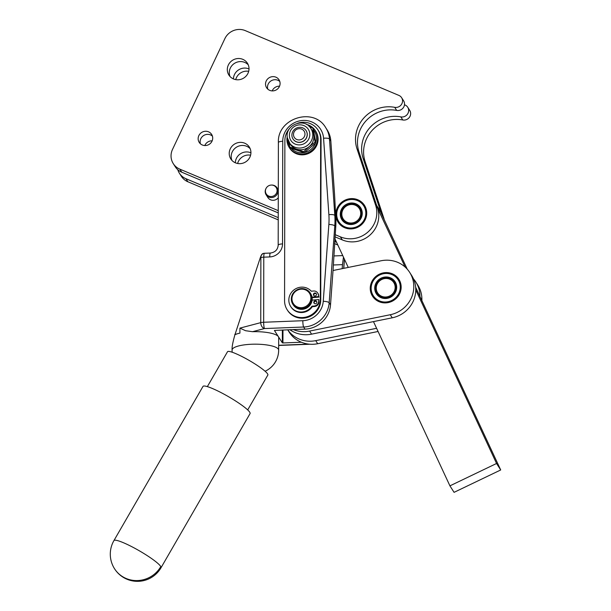 <?xml version="1.0" encoding="UTF-8"?>
<svg xmlns="http://www.w3.org/2000/svg" width="611" height="611" viewBox="0 0 611 611"><rect width="100%" height="100%" fill="white"/><g stroke="black" fill="none" stroke-linecap="round" stroke-linejoin="round"><path stroke-width="0.92" d="M207.358 386.626L227.506 351.737A23.294 3.299 30 0 1 246.134 358.726A23.294 3.299 30 0 1 267.366 373.573A23.294 3.299 30 0 1 267.847 375.039L247.699 409.928M113.936 540.582L203.005 386.396A27.174 3.857 30 0 1 225.658 395.065A27.174 3.857 30 0 1 249.861 412.417A27.174 3.857 30 0 1 250.067 413.586L160.999 567.764A27.174 3.857 -150 0 0 160.792 566.603A27.174 3.857 -150 0 0 136.589 549.251A27.174 3.857 -150 0 0 113.936 540.582A27.174 27.174 0 0 0 113.852 567.619A27.174 26.143 -29.6 0 0 124.01 577.471A27.174 26.143 -29.6 0 0 160.792 566.603M375.643 287.537A10.349 9.883 -32.6 0 0 384.93 297.947A10.349 9.883 -32.6 0 0 396.004 288.453A10.349 9.883 -32.6 0 0 396.012 288.339A10.349 9.883 -32.6 0 0 386.725 277.921A10.349 9.883 -32.6 0 0 375.65 287.414A10.349 9.883 -32.6 0 0 375.643 287.537M395.126 288.109A9.577 9.142 147.4 0 1 384.93 297.007A9.577 9.142 147.4 0 1 376.284 287.369A9.577 9.142 147.4 0 1 386.473 278.479A9.577 9.142 147.4 0 1 395.126 288.109M374.764 287.185A11.128 10.624 -32.6 0 0 384.67 298.504A11.128 10.624 -32.6 0 0 396.638 288.3A11.128 10.624 -32.6 0 0 386.732 276.982A11.128 10.624 -32.6 0 0 374.764 287.185M400.197 288.484A14.756 14.084 147.4 0 1 384.334 302.002A14.756 14.084 147.4 0 1 371.205 287.002A14.756 14.084 147.4 0 1 387.069 273.476A14.756 14.084 147.4 0 1 400.197 288.484M401.152 287.453A15.527 14.824 -32.6 0 0 401.152 286.933L401.144 286.681A15.527 14.824 -32.6 0 0 400.984 285.062L400.946 284.818A15.527 14.824 -32.6 0 0 400.579 283.237L400.503 283A15.527 14.824 -32.6 0 0 399.938 281.48L399.831 281.259A15.527 14.824 -32.6 0 0 399.075 279.83L398.945 279.624A15.527 14.824 -32.6 0 0 398.907 279.571A15.527 14.824 -32.6 0 0 398.005 278.31L397.845 278.12A15.527 14.824 -32.6 0 0 396.738 276.936L396.554 276.768A15.527 14.824 -32.6 0 0 395.302 275.737L395.103 275.592A15.527 14.824 -32.6 0 0 393.721 274.736L393.499 274.614A15.527 14.824 -32.6 0 0 392.01 273.934L391.773 273.85A15.527 14.824 -32.6 0 0 390.208 273.361L389.955 273.3A15.527 14.824 -32.6 0 0 388.329 273.01L388.077 272.987A15.527 14.824 -32.6 0 0 386.412 272.903L386.16 272.903A15.527 14.824 -32.6 0 0 384.487 273.025L384.235 273.064A15.527 14.824 -32.6 0 0 382.585 273.392L382.333 273.453A15.527 14.824 -32.6 0 0 380.737 273.98L380.493 274.072A15.527 14.824 -32.6 0 0 378.965 274.79L378.736 274.912A15.527 14.824 -32.6 0 0 377.3 275.805L377.086 275.958A15.527 14.824 -32.6 0 0 375.773 277.02L375.574 277.188A15.527 14.824 -32.6 0 0 374.398 278.395L374.23 278.593A15.527 14.824 -32.6 0 0 373.206 279.93L373.061 280.144A15.527 14.824 -32.6 0 0 372.221 281.587L372.099 281.816A15.527 14.824 -32.6 0 0 371.442 283.344L371.358 283.588A15.527 14.824 -32.6 0 0 370.892 285.177L370.839 285.421A15.527 14.824 -32.6 0 0 370.579 287.048L370.556 287.3A15.527 14.824 -32.6 0 0 370.503 288.934L370.51 289.186A15.527 14.824 -32.6 0 0 370.671 290.805L370.709 291.057A15.527 14.824 -32.6 0 0 371.076 292.638L371.152 292.875A15.527 14.824 -32.6 0 0 371.717 294.387L371.824 294.617A15.527 14.824 -32.6 0 0 372.58 296.037L372.71 296.251A15.527 14.824 -32.6 0 0 372.748 296.304A15.527 14.824 -32.6 0 0 373.649 297.565L373.81 297.756A15.527 14.824 -32.6 0 0 374.917 298.932L375.101 299.107A15.527 14.824 -32.6 0 0 376.353 300.131L376.552 300.276A15.527 14.824 -32.6 0 0 377.934 301.139L378.156 301.254A15.527 14.824 -32.6 0 0 378.965 301.651M374.024 298.137L373.649 297.565M373.81 297.756L374.131 298.26M400.205 281.9L399.938 281.48M399.831 281.259L400.136 281.732M399.831 281.014L399.075 279.83M344.665 227.72A15.657 14.947 147.4 0 1 338.074 222.19A15.657 14.947 147.4 0 1 339.769 204.105A15.657 14.947 147.4 0 1 357.87 199.789A15.657 14.947 147.4 0 1 364.462 205.319A15.657 14.947 147.4 0 1 362.766 223.405A15.657 14.947 147.4 0 1 344.665 227.72M278.257 210.65L179.817 169.132A15.527 14.824 147.4 0 1 173.28 163.656A15.527 14.824 147.4 0 1 171.935 160.945A15.527 14.824 147.4 0 1 172.501 149.443L224.879 38.63A15.527 14.824 147.4 0 1 233.57 30.55A15.527 14.824 147.4 0 1 245.286 30.626L398.899 95.408A6.469 6.179 147.4 0 1 394.714 107.33A32.352 30.886 -32.6 0 0 363.98 117.831A32.352 30.886 -32.6 0 0 357.015 148.878L375.605 205.136A25.883 24.707 147.4 0 1 368.097 231.89A25.883 24.707 147.4 0 1 340.358 236.839L335.187 234.662M173.28 163.656L175.25 166.734A15.527 14.824 -32.6 0 0 181.788 172.218L278.249 212.895M242.796 59.336A10.998 10.502 147.4 0 1 247.424 63.223A10.998 10.502 147.4 0 1 246.241 75.924A10.998 10.502 147.4 0 1 233.524 78.964A10.998 10.502 147.4 0 1 228.896 75.077A10.998 10.502 147.4 0 1 230.087 62.375A10.998 10.502 147.4 0 1 242.796 59.336M248.272 64.85A10.998 10.502 -32.6 0 0 244.767 62.421A10.998 10.502 -32.6 0 0 232.722 64.758A10.998 10.502 -32.6 0 0 230.019 76.528M208.534 131.823A7.378 7.042 147.4 0 1 210.841 142.951A7.378 7.042 147.4 0 1 199.209 142.378A7.378 7.042 147.4 0 1 208.534 131.823M212.407 136.108A7.378 7.042 -32.6 0 0 200.408 143.784M275.92 77.185A7.378 7.042 147.4 0 1 278.226 88.305A7.378 7.042 147.4 0 1 266.595 87.74A7.378 7.042 147.4 0 1 275.92 77.185M279.792 81.462A7.378 7.042 -32.6 0 0 267.794 89.137M244.713 143.203A10.998 10.502 147.4 0 1 249.341 147.091A10.998 10.502 147.4 0 1 248.15 159.792A10.998 10.502 147.4 0 1 235.434 162.832A10.998 10.502 147.4 0 1 230.805 158.944A10.998 10.502 147.4 0 1 231.997 146.243A10.998 10.502 147.4 0 1 244.713 143.203M250.182 148.717A10.998 10.502 -32.6 0 0 246.684 146.289A10.998 10.502 -32.6 0 0 234.632 148.626A10.998 10.502 -32.6 0 0 231.936 160.395M278.242 217.631L185.935 178.702A15.527 14.824 147.4 0 1 179.397 173.219L181.368 176.296A15.527 14.824 -32.6 0 0 187.905 181.78L278.242 219.876M179.397 173.219A15.527 14.824 147.4 0 1 178.053 170.507A15.527 14.824 147.4 0 1 177.77 169.69M233.425 78.918A10.998 10.502 147.4 0 1 248.914 68.906A10.998 10.502 147.4 0 1 249.013 68.944M235.334 162.786A10.998 10.502 147.4 0 1 250.831 152.773A10.998 10.502 147.4 0 1 250.93 152.811M297.679 123.216A18.116 17.299 147.4 0 1 318.018 130.044L318.43 130.693A18.116 17.299 147.4 0 1 321.058 139.85L320.744 299.986A18.116 17.299 147.4 0 1 307.692 317.361A18.116 17.299 147.4 0 1 287.605 310.449L287.185 309.8A18.116 17.299 147.4 0 1 284.566 300.742L284.871 140.515A18.116 17.299 147.4 0 1 284.879 140.415A18.116 17.299 147.4 0 1 289.82 128.241M318.018 130.044A18.116 17.299 147.4 0 1 320.638 139.201L320.332 299.337A18.116 17.299 147.4 0 1 307.272 316.712A18.116 17.299 147.4 0 1 287.185 309.8M252.557 331.697L264.479 328.558A5.178 3.62 -104.7 0 1 261.836 326.45A5.178 3.62 -104.7 0 1 260.752 322.639L239.917 328.115L245.576 330.719L252.557 331.697A23.294 5.904 0.1 0 1 278.387 336.653L274.423 330.459M239.917 328.115L239.909 333.117A23.294 5.904 0.1 0 0 237.351 333.797A23.294 5.904 0.1 0 0 234.937 334.698C233.058 341.335 232.104 345.933 232.081 348.499L232.073 350.034A23.294 23.294 0 0 0 232.172 352.226M293.288 329.589L304.996 329.13A25.883 24.707 -32.6 0 0 330.52 304.836L333.033 270.513L381.134 260.76A28.473 27.182 147.4 0 1 402.076 264.685A28.473 27.182 147.4 0 1 409.683 272.399A28.473 27.182 147.4 0 1 390.276 314.726L309.609 331.07A28.473 27.182 147.4 0 1 293.288 329.589L274.415 330.444M282.374 330.016L282.343 342.847L282.939 342.954L282.962 329.993M289.904 329.719A28.473 27.182 -32.6 0 0 311.579 334.156L392.239 317.804A28.473 27.182 147.4 0 0 415.77 289.912A28.473 27.182 -32.6 0 0 411.654 275.477L409.683 272.399M400.953 284.65A15.657 14.947 147.4 0 1 391.086 301.719A15.657 14.947 147.4 0 1 372.511 296.182A15.657 14.947 147.4 0 1 370.449 290.836A15.657 14.947 147.4 0 1 380.317 273.766A15.657 14.947 147.4 0 1 398.891 279.303A15.657 14.947 147.4 0 1 400.953 284.65M413.487 278.876A28.473 27.182 147.4 0 1 415.801 281.961A28.473 27.182 147.4 0 1 419.917 296.396L500.707 469.966L454.072 492.336L449.925 485.852L373.474 321.607M421.857 300.559A28.473 27.182 -32.6 0 0 417.771 285.047L415.801 281.961M292.226 137.315A7.767 7.416 -32.6 0 0 302.697 141.5A7.767 7.416 -32.6 0 0 306.08 130.601A7.767 7.416 -32.6 0 0 292.226 137.315M293.036 139.018A7.767 7.416 -32.6 0 0 306.928 132.35A7.767 7.416 -32.6 0 0 306.149 130.701A7.767 7.416 -32.6 0 0 306.119 130.647M293.746 136.192A5.82 5.56 147.4 0 1 297.526 128.99A5.82 5.56 147.4 0 1 304.721 132.404A5.82 5.56 147.4 0 1 300.933 139.606A5.82 5.56 147.4 0 1 293.746 136.192M292.134 295.082A10.349 9.883 -32.6 0 0 292.814 304.194A10.349 9.883 -32.6 0 0 302.285 308.57A10.349 9.883 -32.6 0 0 310.946 302.14A10.349 9.883 -32.6 0 0 310.258 293.036A10.349 9.883 -32.6 0 0 300.788 288.659A10.349 9.883 -32.6 0 0 292.134 295.082M310.258 293.036L310.716 293.746A10.349 9.883 147.4 0 1 311.396 302.85A10.349 9.883 147.4 0 1 302.743 309.281A10.349 9.883 147.4 0 1 293.272 304.904L292.814 304.194M292.715 295.159A9.577 9.142 147.4 0 1 305.11 289.744A9.577 9.142 147.4 0 1 310.113 301.681A9.577 9.142 147.4 0 1 297.717 307.096A9.577 9.142 147.4 0 1 292.715 295.159M346.002 221.663A9.577 9.142 147.4 0 1 343.42 208.916A9.577 9.142 147.4 0 1 356.534 205.846A9.577 9.142 147.4 0 1 359.115 218.593A9.577 9.142 147.4 0 1 346.002 221.663M357.084 205.403A10.349 9.883 -32.6 0 0 344.795 206.571A10.349 9.883 -32.6 0 0 342.076 218.455A10.349 9.883 -32.6 0 0 345.696 222.496A10.349 9.883 -32.6 0 0 357.993 221.327A10.349 9.883 -32.6 0 0 360.704 209.443A10.349 9.883 -32.6 0 0 357.084 205.403M361.277 208.909A11.128 10.624 -32.6 0 0 346.743 204.127A11.128 10.624 -32.6 0 0 341.259 218.593A11.128 10.624 -32.6 0 0 355.785 223.382A11.128 10.624 -32.6 0 0 361.277 208.909M366.722 213.46A15.527 14.824 -32.6 0 0 366.707 212.758L366.699 212.506A15.527 14.824 -32.6 0 0 366.516 210.887L366.47 210.642A15.527 14.824 -32.6 0 0 366.088 209.069L366.012 208.825A15.527 14.824 -32.6 0 0 365.424 207.32L365.317 207.098A15.527 14.824 -32.6 0 0 364.538 205.686L364.4 205.472A15.527 14.824 -32.6 0 0 363.446 204.173L363.285 203.982A15.527 14.824 -32.6 0 0 362.163 202.821L361.979 202.653A15.527 14.824 -32.6 0 0 360.711 201.638L360.505 201.5A15.527 14.824 -32.6 0 0 359.115 200.652L358.894 200.538A15.527 14.824 -32.6 0 0 357.397 199.881L357.152 199.797A15.527 14.824 -32.6 0 0 355.579 199.323L355.327 199.27A15.527 14.824 -32.6 0 0 353.7 199.003L353.441 198.98A15.527 14.824 -32.6 0 0 351.783 198.919L351.524 198.926A15.527 14.824 -32.6 0 0 349.859 199.064L349.599 199.102A15.527 14.824 -32.6 0 0 347.957 199.453L347.705 199.522A15.527 14.824 -32.6 0 0 346.109 200.064L345.872 200.164A15.527 14.824 -32.6 0 0 344.352 200.897L344.123 201.027A15.527 14.824 -32.6 0 0 342.702 201.935L342.488 202.088A15.527 14.824 -32.6 0 0 341.182 203.165L340.991 203.341A15.527 14.824 -32.6 0 0 339.831 204.563L339.663 204.761A15.527 14.824 -32.6 0 0 338.662 206.106L338.517 206.319A15.527 14.824 -32.6 0 0 337.692 207.778L337.578 208.007A15.527 14.824 -32.6 0 0 336.936 209.542L336.852 209.787A15.527 14.824 -32.6 0 0 336.409 211.375L336.363 211.627A15.527 14.824 -32.6 0 0 336.126 213.254L336.103 213.506A15.527 14.824 -32.6 0 0 336.073 215.141L336.088 215.393A15.527 14.824 -32.6 0 0 336.264 217.012L336.31 217.256A15.527 14.824 -32.6 0 0 336.699 218.83L336.776 219.066A15.527 14.824 -32.6 0 0 337.364 220.579L337.471 220.8A15.527 14.824 -32.6 0 0 338.242 222.213L338.379 222.427A15.527 14.824 -32.6 0 0 339.334 223.725L339.495 223.916A15.527 14.824 -32.6 0 0 340.617 225.077L340.801 225.245A15.527 14.824 -32.6 0 0 342.068 226.253L342.275 226.398A15.527 14.824 -32.6 0 0 343.672 227.239L343.894 227.361A15.527 14.824 -32.6 0 0 344.528 227.659M337.998 220.174A14.756 14.084 147.4 0 1 345.276 200.996A14.756 14.084 147.4 0 1 364.538 207.335A14.756 14.084 147.4 0 1 357.259 226.513A14.756 14.084 147.4 0 1 337.998 220.174M312.152 300.009A9.837 9.386 147.4 0 1 312.145 300.154L318.911 299.566L318.606 301.88A4.659 4.445 147.4 0 1 314.26 305.989L311.977 306.187A12.854 12.273 147.4 0 1 291.775 307.936A12.854 12.273 147.4 0 1 290.691 306.501A12.854 12.273 147.4 0 1 294.135 289.767A12.854 12.273 147.4 0 1 311.266 291.21L313.55 291.012A4.659 4.445 147.4 0 1 318.247 294.334L318.766 296.572L312.053 297.152M318.911 299.566L318.942 302.399A4.659 4.445 147.4 0 1 314.589 306.508L312.313 306.699A12.854 12.273 147.4 0 1 292.104 308.456A12.854 12.273 147.4 0 1 291.027 307.02L290.691 306.501M315.253 300.788A1.55 1.482 147.4 0 1 316.635 301.444A1.55 1.482 147.4 0 1 315.398 303.782A1.55 1.482 147.4 0 1 314.016 303.125A1.55 1.482 147.4 0 1 315.253 300.788M316.773 301.727A1.55 1.482 -32.6 0 0 314.214 303.362M314.886 292.997A1.55 1.482 147.4 0 1 316.261 293.662A1.55 1.482 147.4 0 1 315.024 295.999A1.55 1.482 147.4 0 1 313.649 295.334A1.55 1.482 147.4 0 1 314.886 292.997M316.399 293.937A1.55 1.482 -32.6 0 0 313.84 295.579M310.923 128.554C304.438 117.037 284.482 125.034 287.376 137.949L290.233 144.242A12.938 12.357 -32.6 0 0 296.572 149.145L289.866 147.144L290.462 148.068L304.24 152.658L315.688 143.073L315.093 142.149L309.189 146.648A12.938 12.357 -32.6 0 0 313.061 141.24A12.938 12.357 -32.6 0 0 313.749 134.771A12.938 12.357 -32.6 0 0 312.03 130.296L310.923 128.554A12.938 12.357 -32.6 0 1 312.633 133.03A12.938 12.357 -32.6 0 1 304.438 147.091A12.938 12.357 -32.6 0 1 289.118 142.5A12.938 12.357 -32.6 0 1 287.407 138.025M296.572 149.145A12.938 12.357 -32.6 0 0 309.189 146.648L303.644 151.734L296.572 149.145M315.345 130.662L315.841 131.441A15.527 14.824 147.4 0 1 312.091 151.337A15.527 14.824 147.4 0 1 291.661 150.634A15.527 14.824 147.4 0 1 289.675 148.175L289.179 147.396A15.527 14.824 -32.6 0 0 291.164 149.855A15.527 14.824 -32.6 0 0 311.595 150.558A15.527 14.824 -32.6 0 0 315.345 130.662A15.527 14.824 -32.6 0 0 313.351 128.211A15.527 14.824 -32.6 0 0 306.424 124.4M287.231 136.681A15.527 14.824 -32.6 0 0 289.179 147.396M313.558 129.914A14.496 13.839 147.4 0 1 315.643 142.714M315.413 143.348A14.496 13.839 147.4 0 1 304.461 152.498M303.988 152.59A14.496 13.839 147.4 0 1 291.737 148.87A14.496 13.839 147.4 0 1 291.264 148.381M278.28 197.773A6.469 6.179 147.4 0 1 267.87 197.521L266.129 194.794A6.469 6.179 -32.6 0 0 276.332 195.299A6.469 6.179 -32.6 0 0 271.498 185.057L271.169 185.072A5.919 5.652 147.4 0 1 276.531 193.015A5.919 5.652 147.4 0 1 268.756 196.07A5.919 5.652 147.4 0 1 271.169 185.072M266.091 188.325L265.938 188.608A6.469 6.179 -32.6 0 0 266.129 194.794M289.698 146.281A14.496 13.839 147.4 0 1 287.789 139.675M308.914 126.164A14.496 13.839 147.4 0 1 310.564 127.126M315.688 143.073L313.359 128.898L312.763 127.974L315.093 142.149M304.24 152.658L303.644 151.734M309.479 126.721L312.763 127.974M289.866 147.144L288.934 142.21M317.689 292.99L318.018 293.509A4.659 4.445 147.4 0 1 318.583 294.853L318.766 296.572M312.313 306.699L311.977 306.187M319.102 297.091L312.137 297.694M364.4 205.472L365.386 207.007M365.317 207.098L365.653 207.618M365.714 207.786L365.424 207.32M339.495 223.916L339.792 224.374M339.67 224.245L339.334 223.725M415.663 287.254L419.917 296.396M376.59 328.298L315.727 340.64A28.473 27.182 147.4 0 1 287.72 329.81L289.148 332.079A28.473 27.182 147.4 0 0 301.376 342.229A28.473 27.182 -32.6 0 0 317.697 343.718L378.072 331.483M376.636 205.388L379.187 209.374A25.883 24.707 147.4 0 1 380.706 212.132L407.254 269.184M335.027 236.839L342.328 239.917A25.883 24.707 -32.6 0 0 370.067 234.975A25.883 24.707 -32.6 0 0 377.575 208.214L405.131 267.045M348.255 267.419L334.889 238.71M415.77 289.912L496.56 463.482L449.925 485.852M500.707 469.966L496.56 463.482M377.14 206.9L358.985 151.956A32.352 30.886 147.4 0 1 365.951 120.909A32.352 30.886 147.4 0 1 396.684 110.408A6.469 6.179 -32.6 0 0 403.588 100.769L401.618 97.691M333.43 264.991L342.473 264.632L342.175 268.657M301.376 342.229L282.939 342.954M282.343 342.847L278.387 336.653A23.294 5.904 0.1 0 1 278.685 337.608L278.662 350.126A23.294 5.904 -179.9 0 0 278.364 349.171A23.294 5.904 -179.9 0 0 251.633 344.245A23.294 5.904 -179.9 0 0 232.073 350.034M304.996 329.13L303.652 327.022A25.883 24.707 -32.6 0 0 329.176 302.728L334.79 225.887A77.643 74.13 -32.6 0 0 334.988 220.64A77.643 74.13 -32.6 0 0 334.813 215.408L329.489 139.002A25.883 24.707 -32.6 0 0 325.8 127.806L327.152 129.914A25.883 24.707 147.4 0 1 330.841 141.11L334.599 195.153L335.745 216.867L334.813 215.408A5.178 1.367 176 0 0 332.728 214.652A5.178 1.367 176 0 0 328.886 214.667A72.465 69.188 147.4 0 1 329.046 219.548A72.465 69.188 147.4 0 1 328.863 224.443L323.25 301.284A20.705 19.766 147.4 0 1 302.827 320.714L263.662 322.257L263.784 257.162A5.178 0.802 -92.3 0 1 264.036 254A5.178 0.802 -92.3 0 1 264.41 253.29A5.178 5.178 0 0 0 263.295 253.45A5.178 3.62 75.3 0 0 260.874 257.544L260.752 322.639A5.178 1.314 0.1 0 1 262.081 322.387A5.178 1.314 0.1 0 1 263.662 322.257A5.178 0.802 -92.3 0 0 263.899 326.175A5.178 0.802 -92.3 0 0 264.479 328.558L303.652 327.022A5.178 0.802 -92.3 0 1 303.064 324.64A5.178 0.802 -92.3 0 1 302.827 320.714M335.745 216.867A77.643 74.13 -32.6 0 1 335.722 227.345L333.033 270.513M342.473 264.632L343.466 257.132M262.684 253.618L260.973 255.925L260.294 257.697L260.874 257.544A5.178 1.314 -179.9 0 1 262.203 257.292A5.178 1.314 -179.9 0 1 263.784 257.162L269.741 256.933A12.938 12.357 -32.6 0 0 282.534 243.911L282.733 141.263A20.705 19.766 147.4 0 1 302.498 120.466A20.705 19.766 147.4 0 1 323.563 138.254L328.886 214.667M234.937 334.698L260.294 257.697M234.792 334.461L237.351 333.797M384.25 219.746A25.883 24.707 -32.6 0 0 383.693 217.776L365.103 161.518A32.352 30.886 147.4 0 1 372.068 130.479A32.352 30.886 147.4 0 1 402.802 119.977A6.469 6.179 -32.6 0 0 409.706 110.331L407.736 107.253A6.469 6.179 147.4 0 1 400.831 116.892A32.352 30.886 -32.6 0 0 370.098 127.394A32.352 30.886 -32.6 0 0 363.133 158.44L381.287 213.384M334.553 243.621L337.822 245.003M248.685 71.327A10.998 10.502 -32.6 0 0 235.724 79.621M250.602 155.194A10.998 10.502 -32.6 0 0 237.633 163.488M272.193 90.894A7.378 7.042 147.4 0 1 279.548 86.189M204.807 145.54A7.378 7.042 147.4 0 1 212.162 140.836M336.524 242.208L334.691 241.437M404.482 104.748L405.017 104.97A6.469 6.179 147.4 0 1 407.736 107.253M181.788 172.218L179.817 169.132M187.905 181.78L185.935 178.702M320.744 299.986L320.332 299.337M264.41 253.29L270.368 253.053C275.133 252.358 277.738 249.739 278.188 245.194A5.178 1.314 0.1 0 1 279.166 244.431A5.178 1.314 0.1 0 1 282.534 243.911M278.188 245.194L278.387 142.546A5.178 1.314 0.1 0 1 279.364 141.783A5.178 1.314 0.1 0 1 282.733 141.263M330.841 141.11L329.489 139.002A5.178 1.367 176 0 0 327.412 138.246A5.178 1.367 176 0 0 323.563 138.254M335.722 227.345L334.79 225.887A5.178 1.253 -175.8 0 0 332.712 224.932A5.178 1.253 -175.8 0 0 328.863 224.443M330.52 304.836L329.176 302.728A5.178 1.253 -175.8 0 0 327.099 301.765A5.178 1.253 -175.8 0 0 323.25 301.284M308.654 344.108L278.669 345.284M270.368 253.053A5.178 0.802 87.7 0 0 269.986 253.771A5.178 0.802 87.7 0 0 269.741 256.933M311.579 334.156L309.609 331.07M318.942 302.399L318.606 301.88M289.515 136.879A10.349 9.883 147.4 0 1 297.992 125.056A10.349 9.883 147.4 0 1 309.693 132.885A10.349 9.883 147.4 0 1 301.215 144.7A10.349 9.883 147.4 0 1 289.515 136.879M318.247 294.334L318.583 294.853M314.26 305.989L314.589 306.508M317.697 343.718L315.727 340.64M390.276 314.726L392.239 317.804M380.706 212.132L376.903 206.197M342.748 255.597L334.095 255.933M344.375 259.087L343.703 268.344M321.058 139.85L320.638 139.201M402.802 119.977L400.831 116.892M365.103 161.518L363.133 158.44M383.693 217.776L382.371 215.714M342.328 239.917L340.358 236.839M396.684 110.408L394.714 107.33M358.985 151.956L357.015 148.878M377.575 208.214L375.605 205.136M113.852 567.619A27.174 27.174 0 0 0 160.999 567.764M309.96 344.23L278.669 345.459M278.295 189.807L277.027 187.821M263.295 253.45L262.661 253.618M320.401 343.168L317.155 343.825M343.787 268.328L344.451 259.24M278.387 142.546C277.035 118.19 313.855 106.62 325.8 127.806M265.09 371.244A23.294 23.294 0 0 0 278.662 350.126"/></g></svg>
